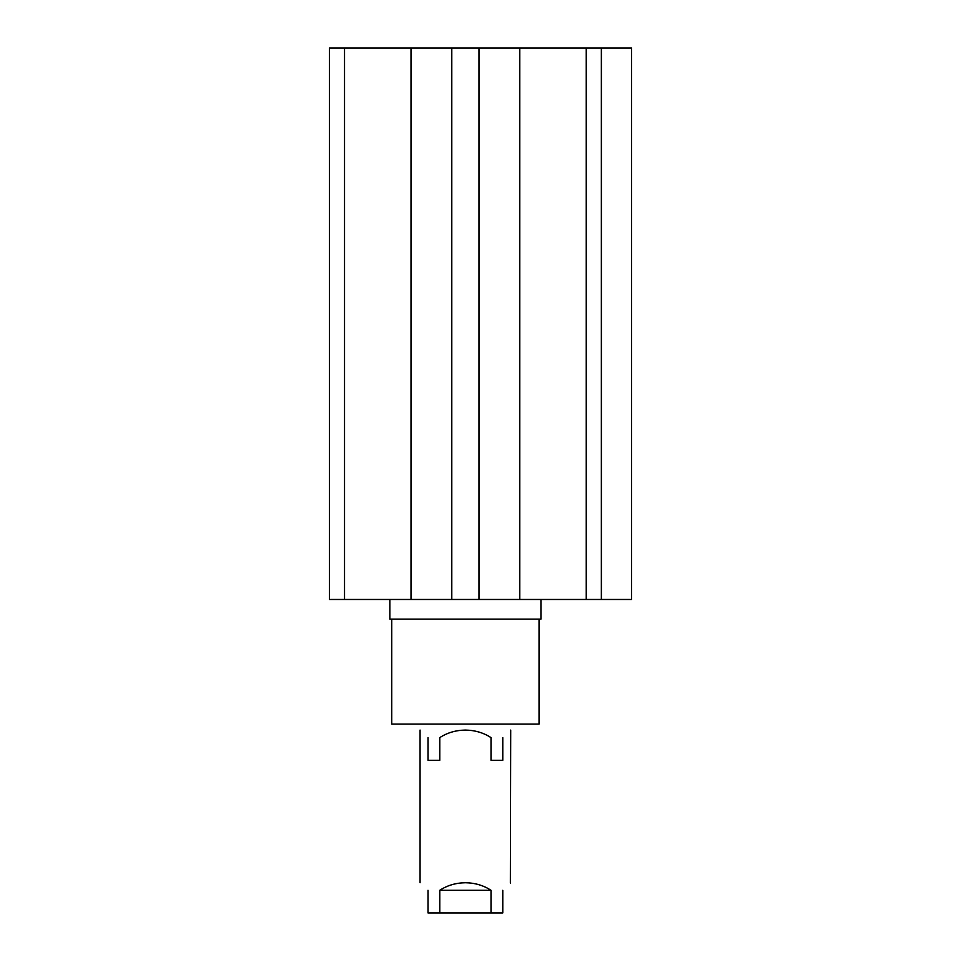 <?xml version="1.0" encoding="UTF-8"?>
<svg xmlns="http://www.w3.org/2000/svg" width="961" height="961" viewBox="0 0 961 961"><rect width="100%" height="100%" fill="white"/><g stroke="black" fill="none" stroke-linecap="round" stroke-linejoin="round"><path stroke-width="1.44" d="M428.005 737.628L428.005 760.295L439.778 760.295L439.778 737.628C447.237 732.738 455.778 730.228 465.388 730.072C475.01 730.228 483.551 732.738 491.011 737.628L491.011 760.295L502.783 760.295L502.783 737.628M391.74 619.112L391.74 724.101L539.037 724.101L539.037 619.112M389.854 599.472L389.854 619.112L540.935 619.112L540.935 599.472M601.358 48.05L601.358 599.472L586.246 599.472L586.246 48.05L631.569 48.05L631.569 599.472L601.358 599.472M478.986 599.472L478.986 48.05L451.79 48.05L451.79 599.472L586.246 599.472M519.781 599.472L519.781 48.05L586.246 48.05M478.986 48.05L519.781 48.05M451.79 48.05L411.008 48.05L411.008 599.472L451.79 599.472M344.531 48.05L344.531 599.472L329.431 599.472L329.431 48.05L411.008 48.05M344.531 599.472L411.008 599.472M439.778 890.294C447.237 885.405 455.778 882.883 465.388 882.739C475.01 882.883 483.551 885.405 491.011 890.294L439.778 890.294L439.778 912.95L491.011 912.95L491.011 890.294M428.005 890.294C417.591 880.372 417.591 880.372 428.005 890.294L428.005 912.95L439.778 912.95M491.011 912.95L502.783 912.95L502.783 890.294C513.198 880.372 513.198 880.372 502.783 890.294M510.711 730.072L510.363 883.075M420.065 730.072L420.065 882.739"/></g></svg>
